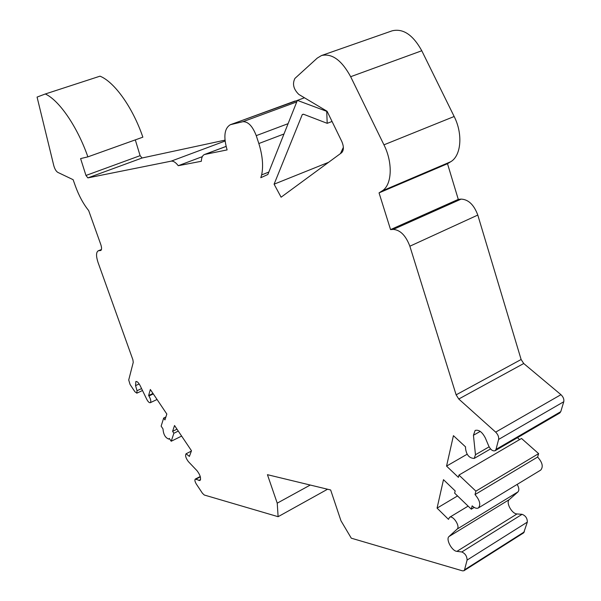 <?xml version="1.0" encoding="UTF-8"?>
<svg xmlns="http://www.w3.org/2000/svg" width="601" height="601" viewBox="0 0 601 601"><rect width="100%" height="100%" fill="white"/><g stroke="black" fill="none" stroke-linecap="round" stroke-linejoin="round"><path stroke-width="0.9" d="M100.442 250.579L100.72 250.512C101.809 249.776 101.839 247.8 100.81 244.584L88.67 210.568C83.381 204.009 78.956 195.851 75.403 186.085L73.119 179.684L57.771 172.359C56.081 171.27 54.751 169.024 53.782 165.606L37.074 97.077L45.308 93.981C59.198 100.284 77.416 126.841 87.881 156.861L80.602 158.589L85.966 175.462L87.874 177.888L171.142 161.158C173.306 160.843 175.68 162.353 178.249 165.703L201.343 161.271C201.478 157.605 202.537 155.343 204.513 154.495L227.11 149.912C223.302 136.69 224.383 128.283 230.356 124.7L242.902 121.703C248.123 121.5 252.57 126.142 256.244 135.638L258.843 143.534C262.569 155.591 263.501 166.049 261.645 174.906L260.796 177.701L267.858 174.5L297.36 100.382L326.726 111.335L327.199 123.325L303.648 114.288L302.265 114.596L274.094 184.184L281.103 197.203L341.586 152.759C343.885 150.408 343.96 146.652 341.804 141.505L327.094 111.283L298.825 94.425C293.498 89.196 292.199 83.855 294.918 78.415L317.26 58.094L321.527 55.525C331.977 53.151 341.684 60.213 350.661 76.703L383.949 144.833C393.137 163.044 391.965 185.236 382.041 190.968L379.051 192.876L390.56 229.605L393.287 229.409C400.304 229.98 405.825 235.584 409.859 246.215L456.129 394.842L458.766 399.019L495.675 432.134C497.989 434.5 498.973 436.935 498.612 439.436L496.013 449.398L495.081 450.735C492.805 451.359 490.709 449.833 488.793 446.152L485.345 437.986C482.205 431.961 478.802 429.452 475.128 430.444L473.43 435.274L475.466 454.732L474.197 458.428C468.998 458.195 466.091 454.566 465.474 447.542L465.617 446.949L453.424 435.665L446.551 466.106L458.405 477.367L458.946 475.075L475.894 491.145L475.023 494.57C479.838 500.257 480.965 504.72 478.388 507.943C476.691 508.799 474.617 508.1 472.153 505.847L471.304 509.19L454.656 493.158L455.182 490.927L443.485 479.681L437.07 508.123L448.481 519.362L449.518 517.348C452.959 514.832 460.539 526.468 457.151 529.083L449.015 536.528C445.559 539.135 451.922 551.102 456.91 551.365L461.808 551.966C465.227 553.498 466.992 556.203 467.09 560.079L464.543 569.808L463.919 570.747L462.537 570.852L351.292 538.188L340.97 520.774L330.648 489.973L267.437 474.685L277.234 503.165L278.113 516.695L204.295 495.021L202.469 493.301L196.287 484.008C194.889 481.596 194.544 479.966 195.265 479.095L199.968 480.552C201.252 478.336 200.276 475.06 197.038 470.733L188.391 461.636C185.807 458.172 185.04 455.55 186.077 453.77L189.398 456.422L191.479 450.735L174.538 425.516L172.607 431.338L173.884 433.253L171.21 441.247L169.317 438.399L168.783 439.091C165.298 437.776 163.382 434.395 163.021 428.956L161.136 426.132L163.69 418.026L164.959 419.919L166.823 414.036L150.348 389.501L148.62 395.518L148.928 395.984C150.813 399.267 151.264 401.506 150.28 402.7C149.228 402.903 148.049 401.761 146.742 399.282L140.168 385.707C138.568 382.657 137.126 381.259 135.856 381.507L135.563 385.624L137.02 390.725L136.848 393.167L134.894 391.724L130.064 384.467L128.719 379.975L133.249 362.365L132.896 359.781L98.046 262.472C96.002 256.169 96.055 252.285 98.203 250.82L100.96 250.369M456.91 551.365L517.01 513.945L522.089 514.321C525.605 515.688 527.347 518.287 527.325 522.111L523.696 532.817L463.919 570.747M517.01 513.945C511.834 513.9 505.591 502.338 509.272 499.611L517.964 491.896C519.347 490.236 519.076 487.734 517.153 484.398M458.946 475.075L521.525 438.475L538.624 453.627L537.617 457.038C542.44 462.454 543.469 466.812 540.697 470.102L478.388 507.943M517.446 437.693L519.595 439.601M458.766 399.019L523.726 363.515L560.951 394.677C563.28 396.908 564.219 399.267 563.768 401.738L560.771 411.655L559.764 413.007L495.081 450.735M523.726 363.515L521.12 359.503L477.795 215.06C473.956 204.761 468.397 199.442 461.125 199.111L458.285 199.389L447.505 163.72L450.682 161.752C461.177 155.832 463.108 134.053 454.161 116.496L421.782 50.754C413 34.873 403.128 28.224 392.168 30.816L321.527 55.525M343.366 147.305L340.489 153.563M230.356 124.7L297.337 100.45M87.874 177.888L142.054 158.003L224.992 140.146M142.054 158.003L140.116 155.659L135.3 139.875M45.308 93.981L100.021 76.169C114.558 82.021 132.881 107.767 142.858 137.171L87.881 156.861M178.249 165.703L202.319 156.651M258.843 143.534L283.988 133.978M261.645 174.906L268.827 172.066M297.36 100.382L304.452 97.783M327.199 123.325L332.053 121.47M302.265 114.596L303.332 114.205M274.094 184.184L328.582 162.315M379.051 192.876L447.505 163.72M390.56 229.605L458.285 199.389M446.551 466.106L467.12 454.243M475.894 491.145L538.624 453.627M475.023 494.57L537.617 457.038M471.304 509.19L474.204 507.432M437.07 508.123L457.541 495.938M277.234 503.165L310.251 485.045M278.113 516.695L327.568 489.229M148.62 395.518L153 393.452M163.69 418.026L165.899 416.959M171.21 441.247L181.63 436.078M173.884 433.253L178.279 431.082M172.607 431.338L176.994 429.174M85.966 175.462L140.116 155.659M171.142 161.158L225.082 141.032M205.039 154.344L226.096 146.434M231.032 124.497L295.166 100.983M242.902 121.703L296.751 101.922M256.244 135.638L288.097 123.663M350.661 76.703L421.782 50.754M383.949 144.833L454.161 116.496M382.041 190.968L450.682 161.752M393.287 229.409L461.125 199.111M409.859 246.215L477.795 215.06M456.129 394.842L521.12 359.503M495.675 432.134L560.951 394.677M498.612 439.436L563.768 401.738M496.013 449.398L560.771 411.655M473.43 435.274L480.237 431.398M475.466 454.732L489.109 446.828M457.151 529.083L517.964 491.896M449.015 536.528L509.272 499.611M461.808 551.966L522.089 514.321M467.09 560.079L527.325 522.111M464.543 569.808L524.38 531.855M195.934 479.14L200.343 476.856M198.833 480.477L200.576 479.575M189.067 455.934L189.691 455.618M98.744 250.7L101.411 249.633M137.02 390.725L141.573 388.599M135.563 385.624L139.169 383.949M148.928 395.984L153.308 393.918M204.513 154.495L226.089 146.396M474.197 458.428L490.544 448.932M449.518 517.348L468.126 506.125M195.265 479.095L200.253 476.51M186.077 453.77L191.336 451.118M98.203 250.82L101.441 249.528M136.848 393.167L142.505 390.522M150.28 402.7L157.049 399.485M168.783 439.091L169.527 438.722"/></g></svg>
